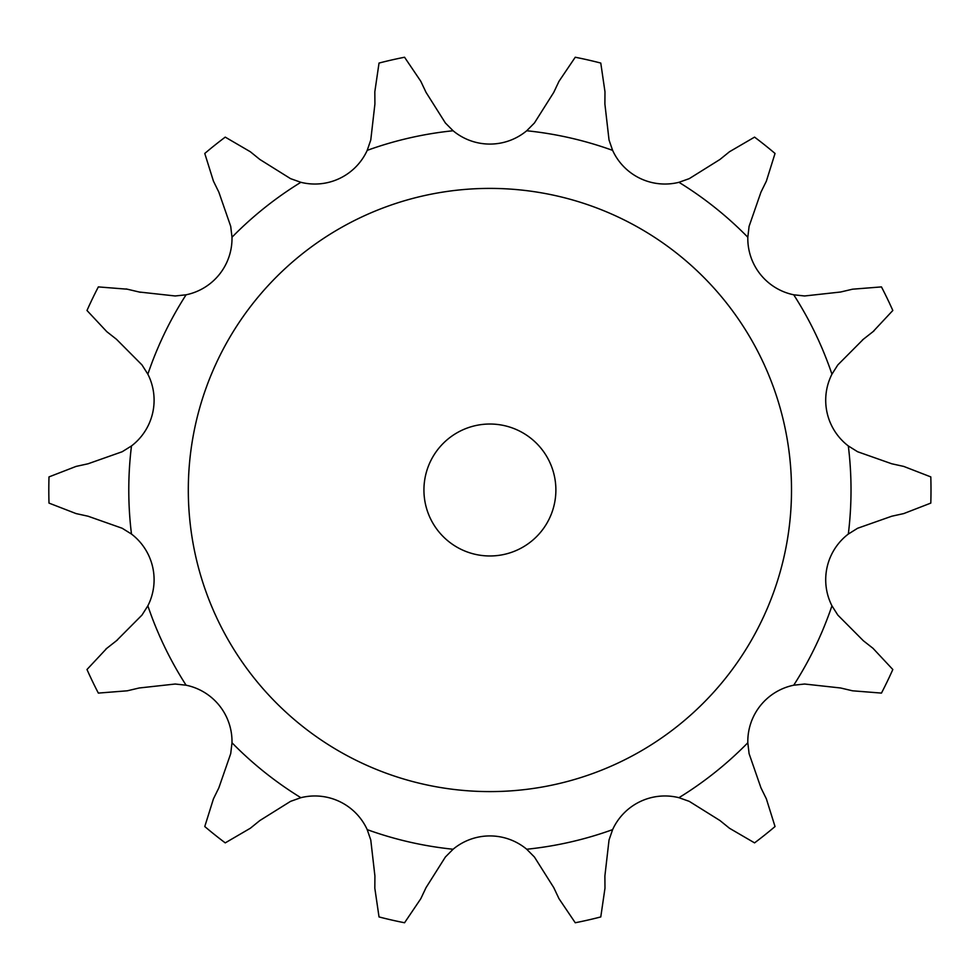 <?xml version="1.0" encoding="UTF-8"?>
<svg xmlns="http://www.w3.org/2000/svg" width="980" height="980" viewBox="0 0 980 980"><rect width="100%" height="100%" fill="white"/><g stroke="black" fill="none" stroke-linecap="round" stroke-linejoin="round"><path stroke-width="1.47" d="M139.209 292.016L175.2 295.972L186.09 294.796A57.526 57.526 0 0 0 231.99 237.234L230.717 226.356L218.846 192.154L213.444 181.153L204.771 153.456A441.098 441.098 0 0 1 225.241 137.126L250.317 151.741L259.847 159.458L290.546 178.642L300.872 182.305A57.526 57.526 0 0 0 367.206 150.369L370.771 140.005L374.911 104.039L374.826 91.777L379.027 63.063A441.098 441.098 0 0 1 404.556 57.244L420.8 81.291L426.043 92.377L445.373 122.978L453.091 130.757A57.526 57.526 0 0 0 526.713 130.757L534.431 122.978L553.761 92.377L559.004 81.291L575.248 57.244A441.098 441.098 0 0 1 600.777 63.063L604.979 91.777L604.893 104.039L609.033 140.005L612.61 150.369A57.526 57.526 0 0 0 678.944 182.305L689.259 178.642L719.969 159.458L729.488 151.741L754.563 137.126A441.098 441.098 0 0 1 775.033 153.456L766.36 181.153L760.958 192.154L749.088 226.356L747.814 237.234A57.526 57.526 0 0 0 793.727 294.796L804.605 295.972L840.595 292.016L852.527 289.198L881.461 286.907A441.098 441.098 0 0 1 892.817 310.489L872.996 331.693M863.343 339.264L837.814 364.928L831.947 374.176A57.526 57.526 0 0 0 848.325 445.949L857.623 451.743L891.776 463.785L903.744 466.419L930.804 476.905A441.098 441.098 0 0 1 930.804 503.095L903.744 513.581L891.776 516.215L857.623 528.257L848.325 534.051A57.526 57.526 0 0 0 831.947 605.824L837.814 615.073L863.343 640.736L872.996 648.307L892.817 669.511A441.098 441.098 0 0 1 881.461 693.093L852.527 690.802L840.595 687.985L804.605 684.028L793.727 685.204A57.526 57.526 0 0 0 747.814 742.767L749.088 753.645L760.958 787.846L766.36 798.847L775.033 826.544A441.098 441.098 0 0 1 754.563 842.874L729.488 828.259L719.969 820.542L689.259 801.358L678.944 797.696A57.526 57.526 0 0 0 612.61 829.631L609.033 839.995L604.893 875.961L604.979 888.223L600.777 916.937A441.098 441.098 0 0 1 575.248 922.756L559.004 898.709L553.761 887.623L534.431 857.022L526.713 849.244A57.526 57.526 0 0 0 453.091 849.244L445.373 857.022L426.043 887.623L420.8 898.709L404.556 922.756A441.098 441.098 0 0 1 379.027 916.937L374.826 888.223L374.911 875.961L370.771 839.995L367.206 829.631A57.526 57.526 0 0 0 300.872 797.696L290.546 801.358L259.847 820.542L250.317 828.259L225.241 842.874A441.098 441.098 0 0 1 204.771 826.544L213.444 798.847L218.846 787.846L230.717 753.645L231.99 742.767A57.526 57.526 0 0 0 186.09 685.204L175.2 684.028L139.209 687.985L127.278 690.802L98.343 693.093A441.098 441.098 0 0 1 86.987 669.511L106.82 648.307M116.461 640.736L141.99 615.073L147.858 605.824A57.526 57.526 0 0 0 131.479 534.051L122.181 528.257L88.041 516.215L76.06 513.581L49 503.095A441.098 441.098 0 0 1 49 476.905L76.06 466.419L88.041 463.785L122.181 451.743L131.479 445.949A57.526 57.526 0 0 0 147.858 374.176L141.99 364.928L116.461 339.264L106.82 331.693L86.987 310.489A441.098 441.098 0 0 1 98.343 286.907L127.278 289.198M126.089 288.916L140.397 292.297M873.952 330.934L862.388 340.011M105.852 649.066L117.416 639.989M791.509 490A301.607 301.607 0 0 0 339.105 228.806A301.607 301.607 0 0 0 339.105 751.195A301.607 301.607 0 0 0 791.509 490M555.88 490A65.979 65.979 0 0 0 456.913 432.866A65.979 65.979 0 0 0 456.913 547.134A65.979 65.979 0 0 0 555.88 490M453.091 130.757A361.118 361.118 0 0 0 367.206 150.369M612.61 150.369A361.118 361.118 0 0 0 526.713 130.757M747.814 237.234A361.118 361.118 0 0 0 678.944 182.305M831.947 374.176A361.118 361.118 0 0 0 793.727 294.796M848.325 534.051A361.118 361.118 0 0 0 848.325 445.949M793.727 685.204A361.118 361.118 0 0 0 831.947 605.824M678.944 797.696A361.118 361.118 0 0 0 747.814 742.767M526.713 849.244A361.118 361.118 0 0 0 612.61 829.631M367.206 829.631A361.118 361.118 0 0 0 453.091 849.244M231.99 742.767A361.118 361.118 0 0 0 300.872 797.696M147.858 605.824A361.118 361.118 0 0 0 186.09 685.204M131.479 445.949A361.118 361.118 0 0 0 131.479 534.051M186.09 294.796A361.118 361.118 0 0 0 147.858 374.176M300.872 182.305A361.118 361.118 0 0 0 231.99 237.234"/></g></svg>
